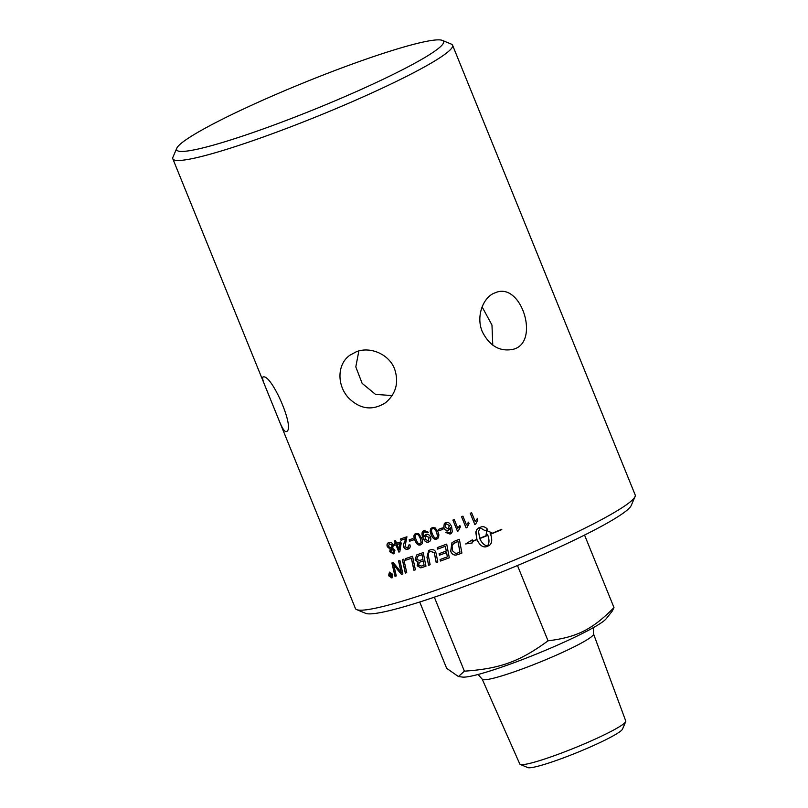 <?xml version="1.0" encoding="UTF-8"?>
<svg xmlns="http://www.w3.org/2000/svg" width="808" height="808" viewBox="0 0 808 808"><rect width="100%" height="100%" fill="white"/><g stroke="black" fill="none" stroke-linecap="round" stroke-linejoin="round"><path stroke-width="1.21" d="M492.769 345.157L491.971 325.038L482.113 306.909M358.863 350.945L355.803 366.903L362.136 383.356L375.548 394.395L392.153 395.577M408.888 548.743L408.131 549.087C406.131 549.581 404.707 548.885 403.859 546.996C403.182 546.016 403.505 544.158 404.828 541.4L405.848 538.623A150.793 14.998 157.9 0 1 401.091 540.219L400.566 538.926M408.101 547.763L408.626 545.117L409.929 544.834C410.575 547.036 409.949 548.46 408.05 549.127C406.05 549.622 404.626 548.935 403.778 547.046C403.101 546.067 403.424 544.208 404.747 541.451L405.778 538.673A150.965 15.019 157.9 0 1 401.01 540.269L400.475 538.956A150.965 15.019 -22.1 0 0 406.919 536.785L405.01 546.673L407.626 547.986M407.707 547.945L408.707 545.067M408.848 548.763L408.131 549.087M438.875 530.795L438.279 529.452A150.965 15.019 -22.1 0 0 442.39 527.927L442.946 529.301A150.793 14.998 157.9 0 1 438.875 530.795L438.33 529.442M442.946 529.301A150.965 15.019 157.9 0 1 438.835 530.836M448.975 528.311L448.167 528.836L449.379 525.594L446.046 523.766L445.39 524.17M448.198 528.806L449.41 525.564L446.077 523.736L445.41 524.16M446.077 523.736L445.016 527.149L448.167 528.836M451.48 533.179L450.056 534.078L445.804 532.482L447.097 531.866L448.087 532.856L449.682 532.927L450.662 532.129L449.713 532.896L450.692 532.098L450.48 527.614L448.379 530.149C446.339 530.755 444.774 529.957 443.673 527.755L444.329 523.412L445.561 522.655C447.915 521.615 449.925 522.938 451.591 526.604L452.308 531.755L451.48 533.179L450.086 534.048L445.844 532.442M449.591 529.351L448.41 530.119C446.38 530.725 444.804 529.927 443.703 527.725L444.349 523.402M450.48 527.614L450.662 532.129L449.682 532.927M466.984 527.533L466.105 527.876L461.57 516.706A150.965 15.019 -22.1 0 0 462.923 516.171L466.458 524.887L468.539 522.16L469.074 523.483L467.499 525.776M469.074 523.483L466.984 527.553A150.965 15.019 157.9 0 1 466.095 527.897L461.55 516.706M402.889 573.842A150.793 14.998 157.9 0 1 401.526 574.276A934.927 581.134 -137.9 0 1 397.92 570.024L393.678 564.55L394.466 568.075A3647.302 2285.014 87.9 0 0 396.294 575.922A150.793 14.998 157.9 0 1 395.112 576.255L395.011 576.316A3663.371 2316.799 -91.9 0 1 391.88 562.954A150.965 15.019 -22.1 0 0 393.213 562.54A1008.707 635.856 43.1 0 0 398.657 569.135L401.253 572.458L400.475 569.004A3661.008 2142.109 -93.2 0 1 398.637 560.833M395.112 576.255A3667.219 2319.435 -91.9 0 1 391.981 562.913M401.253 572.458L400.374 569.054A3657.159 2139.675 -93.2 0 1 398.536 560.873A150.965 15.019 -22.1 0 0 399.899 560.439A3612.275 2089.801 86.7 0 0 402.889 573.862A150.965 15.019 157.9 0 1 401.435 574.326A934.21 580.619 -138 0 1 397.819 570.074L393.577 564.6M396.294 575.922A150.965 15.019 157.9 0 1 395.011 576.316M405.808 560.136L405.394 558.651A150.965 15.019 -22.1 0 0 412.545 556.278A3612.275 1782.276 84.9 0 0 415.383 569.791A150.793 14.998 157.9 0 1 413.989 570.236A3612.719 1822.161 -94.9 0 1 411.454 558.257A150.793 14.998 157.9 0 1 405.808 560.136L405.485 558.621M411.454 558.257L411.373 558.308A150.965 15.019 157.9 0 1 405.727 560.186M413.989 570.236L413.908 570.286A3608.932 1820.071 -94.9 0 1 411.373 558.308M415.383 569.791A150.965 15.019 157.9 0 1 413.908 570.286M430.149 564.711A150.793 14.998 157.9 0 1 428.644 565.236A3607.791 1466.752 -96.5 0 1 427.048 557.257L428.684 550.612M437.805 561.984A150.793 14.998 157.9 0 1 436.259 562.54A3629.526 1285.508 -97.2 0 1 434.613 554.167L434.209 552.652L430.624 551.339L429.755 551.783M428.644 565.236L428.573 565.277A3604.003 1465.066 -96.5 0 1 426.978 557.298L428.654 550.632L429.906 549.995C432.825 549.137 434.775 549.844 435.764 552.137L436.36 554.561A3636.949 1250.107 82.7 0 0 437.815 562.004A150.965 15.019 157.9 0 1 436.199 562.58A3625.718 1284.013 -97.2 0 1 434.563 554.207L434.159 552.692L430.563 551.379L429.785 551.763M430.624 551.339L430.563 551.379C428.563 551.824 427.927 553.773 428.664 557.237A3602.347 1426.625 83.4 0 0 430.149 564.731A150.965 15.019 157.9 0 1 428.573 565.277M479.77 538.593C481.81 543.047 484.356 545.491 487.436 545.905C489.345 543.481 489.486 539.956 487.84 535.34L487.84 535.34A150.793 14.998 157.9 0 1 479.77 538.572L479.77 538.593A150.965 15.019 157.9 0 0 487.84 535.34L488.093 536.027M488.103 536.047L487.84 535.34M477.013 539.663C479.659 545.148 482.709 547.511 486.174 546.753C482.709 547.531 479.649 545.168 477.003 539.683L477.013 539.663A150.793 14.998 -22.1 0 1 472.256 541.542L472.185 542.966L465.681 543.956L472.316 539.825L472.256 541.229A150.965 15.019 -22.1 0 0 476.892 539.401L475.811 532.472L476.669 529.705L478.548 527.998A150.965 15.019 -22.1 0 0 481.305 526.887C483.346 526.19 485.497 527.058 487.759 529.503A150.965 15.019 157.9 0 1 485.002 530.624A150.793 14.998 -22.1 0 0 487.739 529.492M477.003 539.683A150.965 15.019 157.9 0 1 472.246 541.562M486.174 546.753L486.184 546.743A150.965 15.019 157.9 0 1 486.174 546.774A150.793 14.998 -22.1 0 0 488.931 545.642A150.965 15.019 157.9 0 1 486.184 546.764L486.174 546.774M490.587 534.209L490.597 534.219C492.516 539.996 491.971 543.814 488.931 545.663C491.961 543.794 492.516 539.986 490.587 534.209A150.793 14.998 -22.1 0 0 501.768 529.594A150.965 15.019 157.9 0 1 490.597 534.219M486.083 534.785L487.375 534.28A150.965 15.019 157.9 0 1 486.073 534.805L486.82 530.593L491.436 532.634L490.123 533.149L490.476 533.937A150.965 15.019 -22.1 0 0 501.798 529.26L501.778 529.27M491.436 532.634A150.965 15.019 157.9 0 1 490.133 533.159M478.558 531.543L480.063 527.745L478.558 531.543L479.649 538.3A150.965 15.019 -22.1 0 0 487.719 535.058M475.962 531.563L476.892 539.401M465.701 543.935L472.195 542.946M480.053 527.735L484.992 530.604L480.063 527.745M391.617 577.437L392.446 574.508L389.678 572.65L388.88 575.559L391.91 577.306M391.729 577.377L392.557 574.448L389.496 572.721M392.153 577.77L388.638 575.609L389.587 572.115M392.809 574.397L391.809 577.912L388.527 575.66L389.486 572.175L392.809 574.397M391.658 575.963L391.284 575.023A150.965 15.019 157.9 0 1 390.83 575.155L390.456 575.801L391.234 576.084A150.965 15.019 -22.1 0 0 391.658 575.963L391.284 575.023M391.385 574.963A150.793 14.998 157.9 0 1 390.931 575.104L390.456 575.801M391.112 574.599L390.577 573.286A150.965 15.019 -22.1 0 0 390.951 573.175L392.203 576.266L390.193 575.902L390.496 574.831L389.012 573.751A150.965 15.019 -22.1 0 0 389.466 573.619L390.89 574.66A150.965 15.019 -22.1 0 0 391.112 574.599L390.688 573.256M390.234 574.73L389.143 573.71M392.203 576.266A150.965 15.019 157.9 0 1 391.405 576.498L390.082 575.952L390.325 574.922M459.934 552.147L459.964 552.116A3608.387 667.984 -98.9 0 1 457.995 541.501L457.974 541.532A150.793 14.998 157.9 0 1 456.005 542.259L453.702 543.42L452.066 545.784L452.43 550.743L455.732 553.51L457.702 552.995A150.965 15.019 -22.1 0 0 459.934 552.147A3604.609 667.166 -98.9 0 1 457.974 541.532A150.965 15.019 157.9 0 1 455.975 542.289L452.773 544.299M453.672 543.451L452.743 544.329L453.672 543.451M455.975 555.066L455.944 555.096C453.571 555.237 451.824 553.975 450.702 551.298L451.935 542.754L454.813 541.057A150.965 15.019 -22.1 0 0 459.368 539.32A3612.275 626.655 81 0 0 461.903 553.066A150.793 14.998 157.9 0 1 458.136 554.48L455.975 555.066C453.601 555.207 451.864 553.945 450.743 551.268L451.955 542.744M461.903 553.066A150.965 15.019 157.9 0 1 458.106 554.51L455.944 555.096M449.288 557.793A150.793 14.998 157.9 0 1 440.441 561.035L440.087 559.52A150.965 15.019 -22.1 0 0 447.349 556.864L446.592 552.561A150.793 14.998 157.9 0 1 439.461 555.177L439.118 553.662A150.965 15.019 -22.1 0 0 446.258 551.036L445.39 546.248A150.793 14.998 157.9 0 1 437.623 549.097L437.33 547.572M439.461 555.177L439.168 553.642M440.441 561.035L440.148 559.5M437.623 549.097L437.279 547.582A150.965 15.019 -22.1 0 0 446.713 544.107A3612.275 941.249 81.8 0 0 449.299 557.813A150.965 15.019 157.9 0 1 440.39 561.075M445.39 546.248L445.349 546.279A150.965 15.019 157.9 0 1 437.572 549.137M446.258 551.036L445.349 546.279M447.349 556.864L446.551 552.591A150.965 15.019 157.9 0 1 439.411 555.207M424.109 565.186L423.251 560.914A150.965 15.019 157.9 0 1 420.796 561.762L419.403 562.398L418.514 565.186L421.544 566.065A150.965 15.019 -22.1 0 0 424.109 565.186L423.251 560.914M423.321 560.873A150.793 14.998 157.9 0 1 420.867 561.722L419.403 562.398M422.049 554.641A150.793 14.998 157.9 0 1 419.322 555.591L417.827 556.207L416.635 559.459L419.877 560.429A150.965 15.019 -22.1 0 0 422.938 559.378L421.978 554.692A150.965 15.019 157.9 0 1 419.251 555.631L417.685 556.298M422.938 559.378L421.978 554.692M425.957 566.166A150.793 14.998 157.9 0 1 422.362 567.408L420.847 567.832L417.221 565.711L418.059 561.934L415.171 559.944L416.605 554.995M417.494 554.591A150.965 15.019 -22.1 0 0 423.22 552.601A3612.275 1520.777 83.7 0 0 425.968 566.186A150.965 15.019 157.9 0 1 422.291 567.458L420.776 567.873L417.14 565.762L417.989 561.984L415.09 559.995L416.575 555.025L417.494 554.591M405.414 573.044L405.323 573.094A3612.275 2030.07 -93.7 0 1 402.364 559.641A150.965 15.019 -22.1 0 0 403.788 559.176A3612.275 1995.487 86.1 0 0 406.727 572.64A150.793 14.998 157.9 0 1 405.414 573.044A3616.073 2032.383 -93.7 0 1 402.455 559.611M406.727 572.64A150.965 15.019 157.9 0 1 405.323 573.094M477.781 520.009L475.68 524.099A150.965 15.019 157.9 0 1 474.791 524.453L470.256 513.262A150.965 15.019 -22.1 0 0 471.62 512.716L475.165 521.433L477.245 518.685L477.781 520.009L475.68 524.079L474.791 524.442L470.246 513.272M457.459 531.23L452.894 520.069A150.965 15.019 -22.1 0 0 454.258 519.544L457.803 528.26L459.863 525.553L460.398 526.887L458.318 530.917L457.459 531.23L452.924 520.059M459.671 527.755L460.398 526.887M458.318 530.917A150.965 15.019 157.9 0 1 457.439 531.26M457.803 528.26L458.591 526.978M436.451 537.825L437.582 536.492L436.734 532.482C435.26 529.169 433.926 527.907 432.734 528.705L432.684 528.745C431.25 528.917 431.159 530.694 432.411 534.088C433.876 537.401 435.209 538.663 436.411 537.865L436.916 537.583M436.411 537.865L437.532 536.532L436.684 532.512C435.209 529.2 433.876 527.947 432.684 528.745L432.734 528.705M437.865 538.441L436.896 538.966C434.643 539.875 432.714 538.401 431.108 534.543L431.31 528.119M435.138 527.866L438.057 532.018L438.896 534.815L438.562 537.593L436.845 538.997C434.593 539.916 432.664 538.441 431.058 534.573L430.159 531.29L430.603 528.897L432.229 527.624L435.138 527.866M428.159 540.835L429.21 537.391L425.594 536.037M426.129 535.755L425.059 539.027L428.109 540.875L429.159 537.431L425.624 536.017M429.614 541.481L428.775 541.905C426.553 542.835 424.634 541.461 423.008 537.795L423.412 530.947L424.261 530.513L428.351 532.209L427.2 532.745L424.19 531.896M427.2 532.745L424.685 531.644C423.16 532.3 422.887 533.937 423.887 536.562L425.968 534.431M424.008 536.835L425.907 534.472C427.866 533.906 429.401 534.745 430.512 536.987C431.321 539.431 430.725 541.087 428.725 541.946C426.503 542.875 424.574 541.501 422.948 537.835C421.362 533.765 421.796 531.331 424.261 530.513M429.593 541.501L428.775 541.905M425.21 534.825L425.907 534.472M424.745 531.603L424.22 531.876M428.351 532.209L427.149 532.785M420.15 543.673L421.21 542.39L420.332 538.391C418.867 535.078 417.564 533.795 416.433 534.553L416.059 534.745M416.433 534.553L416.362 534.593C414.989 534.724 414.928 536.482 416.191 539.865C417.645 543.188 418.948 544.471 420.089 543.713L421.15 542.431L420.271 538.431C418.807 535.118 417.504 533.835 416.362 534.593L416.09 534.714M421.311 544.461L420.594 544.804C418.453 545.642 416.575 544.138 414.969 540.269C413.433 536.492 413.767 534.209 415.979 533.432M418.716 533.795L421.584 537.976C423.119 541.774 422.766 544.067 420.534 544.855C418.382 545.693 416.504 544.178 414.898 540.31C413.363 536.532 413.696 534.26 415.908 533.472L418.716 533.795M415.181 533.825L415.908 533.472M421.281 544.481L420.594 544.804M413.464 539.906A150.793 14.998 157.9 0 1 409.757 541.178L409.212 539.815M409.131 539.845A150.965 15.019 -22.1 0 0 412.908 538.552L413.474 539.926A150.965 15.019 157.9 0 1 409.686 541.219L409.131 539.845M399.132 549.541L399.223 549.49A464.358 191.839 -69.7 0 1 400.132 543.491A150.793 14.998 157.9 0 1 397.183 544.461L399.132 549.541A464.176 191.658 -69.7 0 1 400.051 543.542A150.965 15.019 157.9 0 1 397.092 544.511M399.829 551.773L398.97 552.056L396.041 544.834L394.698 545.289L394.193 544.026A150.965 15.019 -22.1 0 0 395.435 543.622L394.456 540.926M394.789 545.228L394.294 543.996M395.435 543.622L394.354 540.956A150.965 15.019 -22.1 0 0 395.496 540.582L396.587 543.259A150.965 15.019 -22.1 0 0 400.687 541.905L401.192 543.168L399.819 551.803A150.965 15.019 157.9 0 1 398.879 552.106L395.95 544.885A150.965 15.019 157.9 0 1 394.698 545.289M393.385 552.601L393.839 550.581L391.425 549.339M393.163 552.692L393.94 550.531L391.466 549.309M391.739 549.198L390.9 551.42L393.072 552.743M391.587 547.955L392.122 545.309L389.072 543.723M391.314 548.066L392.213 545.259L389.113 543.693M389.446 543.562L388.456 546.41L391.224 548.117M394.122 553.601L389.87 551.702L390.274 549.066L387.446 546.723C386.689 544.622 387.214 543.188 389.001 542.431M393.274 544.956L392.678 548.329L394.971 550.157L393.546 553.854L389.779 551.763L390.183 549.117L387.345 546.774C386.588 544.673 387.113 543.239 388.901 542.491C390.85 542.057 392.314 542.875 393.274 544.956M388.315 542.734L388.901 542.491M176.77 148.248L172.963 157.146A150.965 15.019 -22.1 0 0 172.821 158.822A150.965 15.019 -22.1 0 0 268.529 135.118A150.965 15.019 -22.1 0 0 452.571 45.228A150.965 15.019 -22.1 0 0 451.308 44.117L442.37 40.4A144.056 14.332 157.9 0 1 267.963 127.23A144.056 14.332 157.9 0 1 176.77 148.248A144.056 14.332 157.9 0 1 304.717 82.376A144.056 14.332 157.9 0 1 442.37 40.4M545.269 273.528L635.179 494.93A150.965 15.019 157.9 0 1 635.038 496.607A150.965 15.019 157.9 0 1 451.127 584.82A150.965 15.019 157.9 0 1 356.692 609.626A150.965 15.019 157.9 0 1 355.429 608.515L265.539 387.133C262.913 381.012 262.085 377.609 263.044 376.932L263.509 376.892C272.094 375.185 295.779 429.533 286.284 431.603C284.426 431.916 281.75 427.523 278.245 418.423M493.587 293.395L496.89 292.132C522.261 283.436 540.33 343.885 512.454 349.45C499.526 351.722 489.466 345.794 482.295 331.654C476.033 317.15 482.477 298.586 493.587 293.395M356.459 351.692C370.286 346.279 388.991 354.146 394.587 368.943C399.071 382.527 396.031 393.809 385.456 402.798C372.367 410.979 360.025 409.313 348.44 397.788C336.865 385.184 336.976 364.307 349.844 355.257L356.459 351.692M478.053 674.478L482.184 679.134L519.817 764.055A57.176 5.686 -22.1 0 0 520.281 764.459A57.176 5.686 -22.1 0 0 556.045 755.066A57.176 5.686 -22.1 0 0 625.705 721.655A57.176 5.686 -22.1 0 0 625.756 721.029L593.537 633.916L593.244 627.705M625.705 721.655L622.483 729.17A51.338 5.111 157.9 0 1 559.944 759.166A51.338 5.111 157.9 0 1 527.836 767.6L520.281 764.459M510.797 663.903A78.76 7.838 157.9 0 1 462.479 677.074L458.439 676.548L464.378 671.175C500.081 668.701 519.766 661.56 548.046 640.815C576.973 637.239 592.486 629.422 613.989 607.576L612.181 611.181L606.222 618.706A78.76 7.838 157.9 0 1 510.797 663.903M419.716 602L446.632 668.307L458.439 676.548M613.989 607.576L584.548 535.068M548.046 640.815L517.474 565.519M464.378 671.175L434.33 597.193M356.692 609.626L365.63 613.343A144.056 14.332 -22.1 0 0 455.732 589.678A144.056 14.332 -22.1 0 0 631.23 505.495L635.038 496.607M482.184 679.134A60.085 5.979 -22.1 0 0 520.271 669.68A60.085 5.979 -22.1 0 0 590.719 637.32A60.085 5.979 -22.1 0 0 593.537 633.916M545.279 273.538L452.571 45.228M265.539 387.133L172.821 158.822"/></g></svg>
